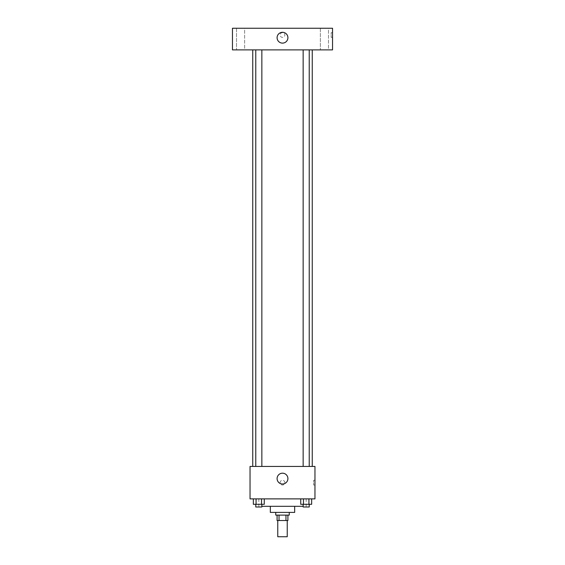 <?xml version="1.0" encoding="UTF-8"?>
<svg xmlns="http://www.w3.org/2000/svg" width="565" height="565" viewBox="0 0 565 565"><rect width="100%" height="100%" fill="white"/><g stroke="black" fill="none" stroke-linecap="round" stroke-linejoin="round"><path stroke-width="0.42" stroke-dasharray="2.83 2.12" d="M287.232 536.75L277.768 536.75M287.232 520.52L277.768 520.52L287.232 520.52M279.032 520.52L277.09 520.52L277.09 515.111L279.032 515.111L279.032 520.52L287.91 520.52L287.91 515.111L285.968 515.111L285.968 520.52M279.032 515.111L277.09 515.111M285.968 515.111L287.91 515.111M275.741 515.111L289.259 515.111M270.331 512.406L294.669 512.406M261.849 506.318L303.151 506.318M282.5 498.881L258.841 498.881L282.5 498.881M253.339 498.881L253.339 504.291L256.072 504.291L253.339 504.291L256.072 504.291L256.072 498.881L261.538 498.881L253.339 498.881L264.272 498.881L256.072 498.881L256.072 504.291L264.272 504.291L261.538 504.291L264.272 504.291L264.272 498.881L261.538 498.881L264.272 498.881L261.538 498.881L261.538 504.291L256.072 504.291L261.538 504.291L261.538 498.881L264.272 498.881L256.072 498.881L264.272 498.881M250.041 498.881L314.959 498.881L314.959 466.429L250.041 466.429L250.041 498.881M300.728 498.881L300.728 504.291L303.462 504.291L300.728 504.291L303.462 504.291L303.462 498.881L308.928 498.881L300.728 498.881L311.661 498.881L303.462 498.881L303.462 504.291L311.661 504.291L308.928 504.291L311.661 504.291L311.661 498.881L308.928 498.881L311.661 498.881L308.928 498.881L308.928 504.291L303.462 504.291L308.928 504.291L308.928 498.881L311.661 498.881L303.462 498.881L311.661 498.881M284.866 482.651A2.366 2.366 0 0 0 281.314 480.603A2.366 2.366 0 0 0 281.314 484.706A2.366 2.366 0 0 0 284.866 482.651A2.366 2.366 0 0 0 281.314 480.603A2.366 2.366 0 0 0 281.314 484.706A2.366 2.366 0 0 0 284.866 482.651M312.254 466.429L252.746 466.429L312.254 466.429M261.849 466.429L255.768 466.429L261.849 466.429L255.768 466.429L261.849 466.429L261.849 49.89L255.768 49.89L261.849 49.89M309.232 466.429L303.151 466.429L309.232 466.429L303.151 466.429L309.232 466.429L309.232 49.89L303.151 49.89L309.232 49.89M250.041 485.024L250.048 480.285L250.041 485.024M314.959 480.285L314.959 485.024L314.959 480.285L313.596 480.285L313.596 485.024L313.596 480.285M287.91 478.597A5.41 5.41 0 0 1 279.795 483.28A5.41 5.41 0 0 1 279.795 473.915A5.41 5.41 0 0 1 287.91 478.597M312.254 49.89L252.746 49.89L312.254 49.89M232.462 49.89L332.538 49.89L332.538 28.25L232.462 28.25L232.462 49.89M244.631 49.89L236.516 49.89L244.631 49.89L236.516 49.89L244.631 49.89L244.631 28.25L236.516 28.25L244.631 28.25L236.516 28.25L244.631 28.25L244.631 49.89M328.484 49.89L320.369 49.89L328.484 49.89L320.369 49.89L328.484 49.89L328.484 28.25L320.369 28.25L328.484 28.25L320.369 28.25L328.484 28.25L328.484 49.89M232.462 37.382L232.462 32.643L232.462 37.382M332.538 32.643L332.538 37.382L332.538 32.643L331.175 32.643L331.175 37.382L331.175 32.643M282.5 32.643A2.366 2.366 0 0 0 280.452 36.195A2.366 2.366 0 0 0 284.548 36.195A2.366 2.366 0 0 0 282.5 32.643A2.366 2.366 0 0 0 280.452 36.195A2.366 2.366 0 0 0 284.548 36.195A2.366 2.366 0 0 0 282.5 32.643M282.5 32.304A5.41 5.41 0 0 1 287.182 40.419A5.41 5.41 0 0 1 277.818 40.419A5.41 5.41 0 0 1 282.5 32.304M309.232 504.291L303.151 504.291L309.232 504.291L303.151 504.291L309.232 504.291L309.232 506.996L303.151 506.996L309.232 506.996L303.151 506.996L303.151 504.291M261.849 504.291L255.768 504.291L261.849 504.291L255.768 504.291L261.849 504.291L261.849 506.996L255.768 506.996L261.849 506.996L255.768 506.996L255.768 504.291M308.928 498.881L308.928 504.291M303.462 498.881L303.462 504.291M261.538 498.881L261.538 504.291M256.072 498.881L256.072 504.291M258.841 498.881L258.841 506.318M306.159 498.881L306.159 506.318M313.596 485.024L314.959 485.024M255.768 49.89L255.768 466.429M303.151 49.89L303.151 466.429M236.516 28.25L236.516 49.89L236.516 28.25M320.369 28.25L320.369 49.89L320.369 28.25M331.175 37.382L332.538 37.382"/><path stroke-width="0.85" d="M277.768 520.52L277.768 536.75L287.232 536.75L287.232 520.52M285.968 515.111L285.968 520.52L277.09 520.52L277.09 515.111M285.968 520.52L287.91 520.52L287.91 515.111M289.259 512.406L289.259 515.111L275.741 515.111L275.741 512.406M279.032 515.111L279.032 520.52M294.669 506.318L294.669 512.406L270.331 512.406L270.331 506.318M303.151 506.318L261.849 506.318M314.959 498.881L250.041 498.881L250.041 466.429L314.959 466.429L314.959 498.881M287.91 478.597A5.41 5.41 0 0 1 279.795 483.28A5.41 5.41 0 0 1 279.795 473.915A5.41 5.41 0 0 1 287.91 478.597M312.254 49.89L312.254 466.429M303.151 466.429L303.151 49.89M261.849 49.89L261.849 466.429M332.538 49.89L232.462 49.89L232.462 28.25L332.538 28.25L332.538 49.89M282.5 32.304A5.41 5.41 0 0 1 287.182 40.419A5.41 5.41 0 0 1 277.818 40.419A5.41 5.41 0 0 1 282.5 32.304M311.661 498.881L311.661 504.291L300.728 504.291L300.728 498.881M308.928 498.881L308.928 504.291M303.462 498.881L303.462 504.291M309.232 504.291L309.232 506.996L303.151 506.996L303.151 504.291M264.272 498.881L264.272 504.291L253.339 504.291L253.339 498.881M261.538 498.881L261.538 504.291M256.072 498.881L256.072 504.291M261.849 504.291L261.849 506.996L255.768 506.996L255.768 504.291M252.746 49.89L252.746 466.429M309.232 466.429L309.232 49.89M255.768 49.89L255.768 466.429"/></g></svg>
